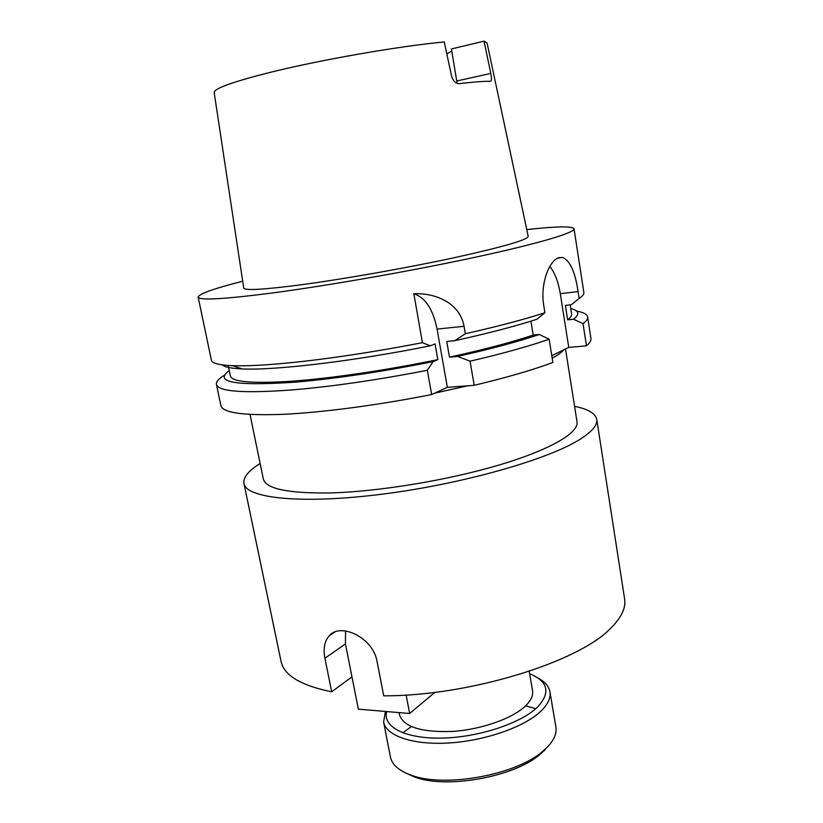 <?xml version="1.0" encoding="UTF-8"?>
<svg xmlns="http://www.w3.org/2000/svg" width="823" height="823" viewBox="0 0 823 823"><rect width="100%" height="100%" fill="white"/><g stroke="black" fill="none" stroke-linecap="round" stroke-linejoin="round"><path stroke-width="1.23" d="M386.738 711.556C382.263 726.771 405.266 738.972 442.136 738.097C478.914 737.346 521.473 723.16 537.758 706.834C550.525 692.75 548.19 681.866 530.742 674.181L529.642 673.739M538.211 678.183C545.011 681.814 548.92 686.351 549.939 691.773C550.906 697.657 548.128 703.891 541.606 710.496C525.897 726.318 486.691 740.484 450.088 742.902C413.434 745.391 386.069 735.999 383.611 721.997L385.431 711.442M383.611 721.997L390.431 757.026C392.036 764.834 399.124 770.945 411.695 775.359C444.965 787.858 515.682 775.009 542.419 751.605L547.768 746.677C554.198 739.774 556.904 733.19 555.875 726.956L549.939 691.773M535.783 708.665L525.527 705.815M411.325 726.596L402.807 732.83M399.073 712.605L399.515 714.858C403.589 726.946 421.222 732.47 452.403 731.441C481.424 729.538 512.657 718.458 525.537 705.897C531 700.548 533.335 695.476 532.543 690.682L529.22 671.301M549.857 266.395C554.897 272.989 558.375 282.083 560.288 293.657L568.765 347.419L551.791 355.649M568.765 347.419L586.47 345.835L583.034 323.665L573.538 319.242L567.644 319.838L565.37 305.384L571.275 304.747L579.125 298.451L578.065 291.62C575.287 272.238 570.174 260.85 562.726 257.465L558.724 257.712C549.455 260.428 539.97 283.503 543.756 305.559L544.908 312.74L536.822 319.283C515.476 326.206 488.142 333.346 454.8 340.681L465.334 333.737C497.74 326.443 524.272 319.447 544.908 312.74M250.038 414.463L263.288 478.893C265.623 488.749 287.711 493.44 329.519 492.946C377.623 491.794 446.704 480.519 498.378 465.232C550.165 449.924 579.011 432.795 577.036 421.87L565.514 348.993M586.47 345.835C589.793 343.016 591.284 340.537 590.935 338.397L587.622 316.927C587.097 314.263 583.394 312.308 576.522 311.053M583.034 323.665C586.408 321.083 587.941 318.84 587.622 316.927M567.644 319.838C570.565 317.606 571.882 315.672 571.615 314.016L570.185 304.86M579.125 298.451C582.55 296.146 584.135 294.171 583.867 292.525L574.032 228.794C572.211 226.058 556.461 226.315 526.761 229.596M242.692 281.219C213.743 288.606 198.899 293.893 198.158 297.103L211.388 360.217C211.953 363.293 218.99 365.114 232.508 365.679C245.151 366.142 262.804 365.33 285.458 363.221C325.815 359.332 371.461 352.481 422.405 342.687L430.295 345.804L435.048 343.911L437.826 359.63L433.104 361.616L427.332 370.288L431.664 394.546L447.331 387.335L474.213 385.308C506.31 377.644 532.532 370.041 552.881 362.48L549.147 339.21C528.664 346.37 502.297 353.695 470.056 361.184L457.537 356.431L449.492 357.161L446.745 341.463L454.8 340.681M198.158 297.103C199.022 300.57 223.475 299.233 271.508 293.091C327.852 285.663 411.901 270.901 475.447 257.198C539.147 243.474 574.989 232.642 574.032 228.794M229.278 370.545C213.28 382.345 235.388 386.203 295.601 382.129C336.473 378.58 382.304 371.739 433.104 361.616M224.772 374.979C218.784 378.57 216.007 381.697 216.449 384.382C218.105 391.542 242.888 393.435 290.797 390.04C331.103 386.717 376.615 380.133 427.332 370.288M243.721 288.009C244.246 290.776 263.555 289.675 301.65 284.707C344.755 278.915 407.292 267.866 454.646 257.63C503.46 246.838 527.975 239.74 528.191 236.314L487.082 43.043L484.037 41.15L490.786 73.401C491.753 78.288 491.67 80.921 490.539 81.312C484.788 81.127 474.377 81.899 459.285 83.648L458.771 83.679C455.366 83.298 452.948 80.716 451.539 75.922L444.266 41.963C398.63 46.119 317.462 60.367 267.105 73.134C231.376 82.279 213.743 88.781 214.196 92.629L243.721 288.009M451.776 51.077L446.838 53.979M457.125 83.349L451.426 48.958L484.037 41.15M260.119 463.483C248.433 470.797 243.042 477.463 243.958 483.482C246.005 498.337 301.413 504.468 382.438 494.139C463.359 483.924 549.774 459.069 580.812 438.803C592.354 431.345 597.663 424.863 596.747 419.37C595.482 413.413 588.095 409.072 574.577 406.336M243.958 483.482L281.055 661.373C283.935 675.354 300.806 685.497 331.69 691.804L324.91 658.235C323.089 648.709 324.509 641.261 329.159 635.881C340.053 622.209 373.014 637.228 377.037 661.363L383.724 695.816C468.647 696.227 578.97 661.99 610.728 628.206C621.427 617.6 626.056 607.837 624.606 598.928L596.747 419.37M216.449 384.382L220.903 405.646C222.642 412.796 243.186 415.697 282.536 414.35C321.68 412.58 377.767 405.245 431.664 394.546M331.69 691.804L351.956 676.815L345.434 643.925L345.547 630.943M449.492 357.161C483.461 349.734 511.361 342.378 533.181 335.084L539.271 334.498L549.147 339.21M530.917 321.155L533.181 335.084M457.537 356.431C490.786 349.003 518.027 341.689 539.271 334.498M474.213 385.308L470.056 361.184M222.303 364.887C224.556 367.099 231.15 368.447 242.075 368.92C274.306 370.607 354.425 361.163 430.295 345.804M228.218 365.463L230.409 376.029C232.024 381.995 252.589 383.724 292.114 381.193C331.268 378.333 386.728 370.206 437.826 359.63M465.334 333.737L464.049 326.289C459.985 303.142 435.665 292.741 413.866 293.749L422.405 342.687M573.538 319.242C579.978 314.18 579.053 310.6 570.75 308.491M413.671 293.76L413.743 293.77C425.182 297.298 432.96 309.067 437.075 329.097L447.331 387.335M545.083 749.732L539.95 754.454C514.313 776.891 446.91 789.144 415.008 777.159L405.358 772.828M406.13 695.034L409.648 713.5L434.956 692.338M409.648 713.5L358.365 709.148L351.956 676.815M563.601 349.919C561.687 352.378 557.891 355.114 552.192 358.149M467.762 385.792L434.709 393.147M578.065 291.62L560.288 293.657M324.91 658.235L345.434 643.925M464.049 326.289L437.075 329.097M456.786 80.993L490.786 73.401M562.726 257.465L557.737 258.124M329.159 635.881L334.94 631.971M242.075 368.92L232.508 365.679M539.95 754.454L542.419 751.605M415.008 777.159L411.695 775.359"/></g></svg>
